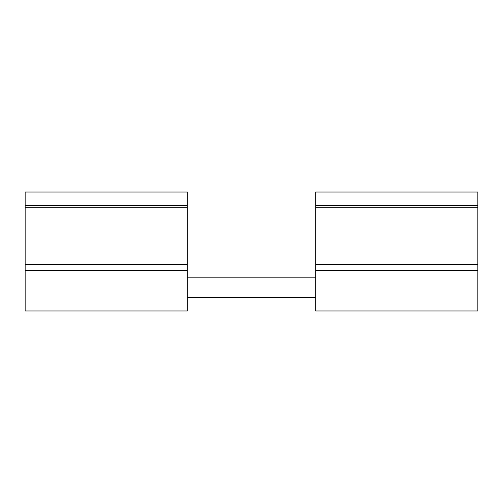 <?xml version="1.0" encoding="UTF-8"?>
<svg xmlns="http://www.w3.org/2000/svg" width="503" height="503" viewBox="0 0 503 503"><rect width="100%" height="100%" fill="white"/><g stroke="black" fill="none" stroke-linecap="round" stroke-linejoin="round"><path stroke-width="0.75" d="M187.311 264.741L25.15 264.741L25.15 192.039L187.311 192.039L187.311 310.961L25.15 310.961L25.15 270.419L187.311 270.419M187.311 277.178L315.689 277.178M315.689 205.557L315.689 192.039L477.85 192.039L477.85 205.557L315.689 205.557L315.689 207.701L477.85 207.701L477.85 264.741L315.689 264.741L315.689 207.701M315.689 270.419L477.85 270.419L477.85 310.961L315.689 310.961L315.689 264.741M315.689 297.443L187.311 297.443M25.15 207.701L187.311 207.701M477.85 207.701L477.85 205.557M477.85 270.419L477.85 264.741M25.15 264.741L25.15 270.419M25.15 205.557L187.311 205.557"/></g></svg>
